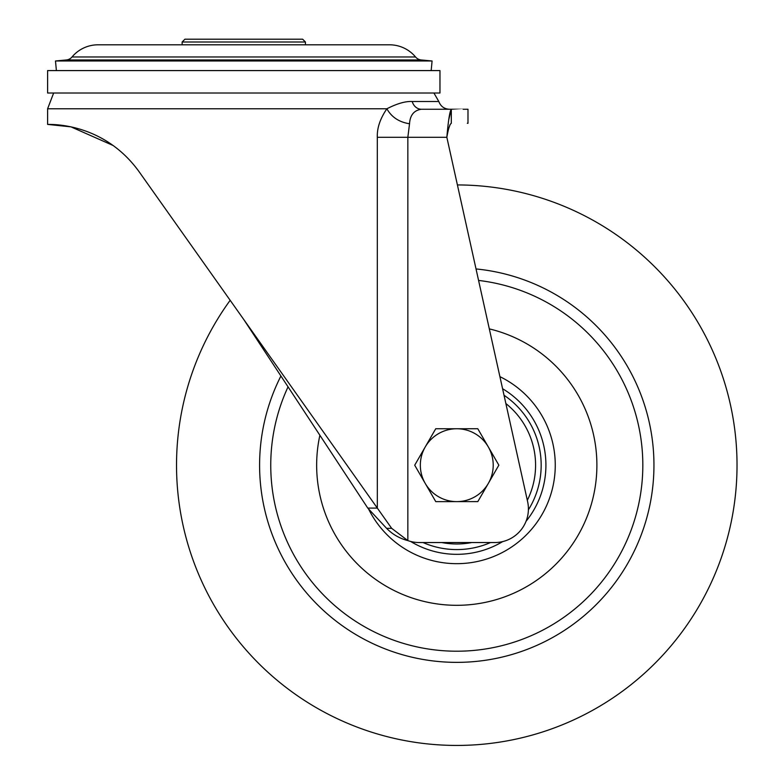 <?xml version="1.0" encoding="UTF-8"?>
<svg xmlns="http://www.w3.org/2000/svg" width="784" height="784" viewBox="0 0 784 784"><rect width="100%" height="100%" fill="white"/><g stroke="black" fill="none" stroke-linecap="round" stroke-linejoin="round"><path stroke-width="1.18" d="M439.961 70.589L47.608 70.589L47.608 93.012L439.961 93.012L439.961 70.589M446.841 137.288L527.612 501.623A33.634 33.634 0 0 1 494.773 542.538L419.107 542.538A33.634 33.634 0 0 1 407.847 540.597L391.667 528.338L243.785 319.539L367.784 508.101L386.61 528.338C392.51 534.365 399.595 538.451 407.847 540.597L407.847 137.288L446.841 137.288C448.33 128.782 449.82 124.107 451.31 123.274C473.516 123.274 473.516 123.274 451.31 123.274L451.31 109.26C449.82 110.926 448.321 120.266 446.841 137.288L457.405 184.936A280.251 280.251 0 0 1 525.182 736.96A280.251 280.251 0 0 1 230.163 300.301M243.785 319.539L139.091 171.706C102.557 121.089 48.226 124.636 47.608 124.401L47.951 124.401M118.178 149.391L116.395 147.99M113.014 145.452L70.972 126.861L47.608 124.401L47.608 108.78L53.645 93.012M47.608 108.78L386.884 108.78C391.559 117.139 399.105 122.137 409.532 123.764L407.847 137.288L377.32 137.288C376.937 128.174 380.122 118.678 386.884 108.78C397.037 103.576 405.475 101.146 412.217 101.508L438.815 101.508L433.924 93.012M377.32 137.288L377.329 508.101L367.784 508.101M409.532 123.764C410.081 115.111 414.05 110.279 421.429 109.26L421.429 109.26A11.211 9.682 90 0 1 412.217 101.508M449.379 109.26L451.28 109.26C473.516 109.26 473.516 109.26 451.31 109.26L421.89 109.26M463.158 109.26L467.989 109.26L467.989 123.274L467.313 123.274M448.781 119.57L451.31 109.26L451.31 113.7M450.143 124.44L448.869 128.096M302.634 39.2L184.936 39.2L182.133 42.003L305.437 42.003L302.634 39.2M305.437 44.806L305.437 42.003M182.133 44.806L182.133 42.003M415.549 56.977A33.908 33.908 0 0 0 389.521 44.806L98.049 44.806A33.908 33.908 0 0 0 72.02 56.977L415.549 56.977A8.408 8.408 0 0 0 421.214 59.966L66.356 59.966A8.408 8.408 0 0 0 72.02 56.977M66.356 59.966L55.488 60.985L432.082 60.985L421.214 59.966M55.488 60.985L56.389 70.589M432.082 60.985L431.18 70.589M319.882 435.257A140.13 140.13 0 0 0 490.98 601.073A140.13 140.13 0 0 0 489.314 328.888M488.344 483.385A36.436 36.436 0 0 1 425.232 483.424L435.767 501.633L477.828 501.603L498.849 465.167L488.324 446.949A36.436 36.436 0 0 1 488.344 483.385M456.758 428.75A36.436 36.436 0 0 1 488.324 446.949L477.789 428.74L435.728 428.76L425.212 446.988A36.436 36.436 0 0 1 456.758 428.75M425.212 446.988A36.436 36.436 0 0 0 425.232 483.424L414.707 465.206L425.212 446.988M391.667 528.338L386.61 528.338M476.025 268.941A197.186 197.186 0 0 1 504.906 656.404A197.186 197.186 0 0 1 280.917 375.997M527.318 500.31A78.802 78.802 0 0 0 505.866 403.544M504.024 395.254A84.398 84.398 0 0 1 528.396 509.835M288.051 386.845A186.024 186.024 0 0 0 502.181 645.585A186.024 186.024 0 0 0 478.573 280.437M499.898 376.643A98.49 98.49 0 0 1 490.833 557.6A98.49 98.49 0 0 1 368.509 508.875M410.62 541.45A89.141 89.141 0 0 0 502.701 541.587M526.035 521.301A89.141 89.141 0 0 0 502.573 388.707M490.539 542.538A84.398 84.398 0 0 1 423.017 542.538M441.725 542.538A78.802 78.802 0 0 0 471.831 542.538M438.815 101.508C440.696 106.389 444.254 108.976 449.477 109.26"/></g></svg>
